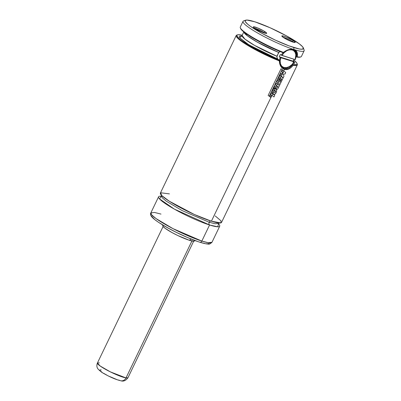 <?xml version="1.0" encoding="UTF-8"?>
<svg xmlns="http://www.w3.org/2000/svg" width="401" height="401" viewBox="0 0 401 401"><rect width="100%" height="100%" fill="white"/><g stroke="black" fill="none" stroke-linecap="round" stroke-linejoin="round"><path stroke-width="0.6" d="M169.402 193.878L160.626 192.751L161.703 195.503L169.197 201.157L194.224 214.435L211.397 221.207L220.816 222.916L221.061 220.881L215.242 215.939M161.117 196.224A33.915 4.712 -154.3 0 0 158.59 196.791A33.915 4.712 -154.3 0 0 175.723 209.883A33.915 4.712 -154.3 0 0 209.578 224.986L201.838 241.066L209.578 224.986L217.693 226.806L218.575 223.878A33.915 4.712 -154.3 0 1 219.713 226.209A33.915 4.712 -154.3 0 1 209.578 224.986A2.12 1.504 107.6 0 1 209.212 222.254L215.187 223.783L218.71 223.397L215.187 223.783L209.212 222.254A2.12 1.504 107.6 0 1 210.841 221.026A2.12 1.504 -72.4 0 0 209.212 222.254L182.204 210.625L166.34 201.222L162.255 197.768L161.408 195.818L162.255 197.768L166.34 201.222L182.204 210.625L209.212 222.254A2.12 1.504 -72.4 0 0 209.578 224.986L174.415 209.152L159.493 198.871L161.352 196.249M281.903 67.087A10.386 7.188 123.4 0 0 283.236 67.734A0.531 0.376 -72.4 0 0 283.783 67.468A9.855 6.822 -56.6 0 1 280.89 57.724L280.214 57.398A10.386 7.188 123.4 0 0 279.487 60.27A10.386 7.188 -56.6 0 1 280.214 57.398L279.256 56.767A10.386 7.188 -56.6 0 1 280.349 54.496L281.983 55.453L295.136 59.629L295.843 54.862L295.056 52.215L293.367 50.396L290.991 49.644L289.637 49.699L286.82 50.676L284.154 52.681L281.983 55.453A9.855 6.822 -56.6 0 1 292.249 49.879A9.855 6.822 -56.6 0 1 295.136 59.629L295.181 59.528A10.386 7.188 -56.6 0 0 293.417 49.794L293.417 49.794C296.154 51.955 296.78 55.238 295.301 59.644L281.307 55.127A10.386 7.188 -56.6 0 1 283.066 52.731M281.307 55.127L280.349 54.496A10.386 7.188 123.4 0 0 279.256 56.767L293.131 61.168L294.209 61.914L280.89 57.724L280.169 60.952L280.459 63.894L281.718 66.16L283.783 67.468L286.394 67.649L289.211 66.671L291.878 64.671L294.048 61.894A9.855 6.822 -56.6 0 1 283.783 67.468A0.531 0.376 107.6 0 1 283.236 67.734A10.386 7.188 -56.6 0 1 281.973 67.132A10.386 7.188 -56.6 0 1 281.793 67.007L283.301 67.764C287.437 68.591 291.071 66.641 294.204 61.914L280.89 57.724L279.256 56.767L293.131 61.168A10.386 7.188 123.4 0 0 294.068 59.288A10.386 7.188 -56.6 0 1 293.131 61.168L294.159 61.924M264.855 33.183A6.361 0.882 25.7 0 0 263.828 32.416L264.996 31.699A7.418 1.033 -154.3 0 1 266.56 33.428A7.418 1.033 -154.3 0 1 261.733 32.03A7.418 1.033 -154.3 0 1 255.011 28.531L253.678 27.524L253.512 26.782L257.783 27.995L264.028 31.093L266.69 33.323L265.357 33.318L262.219 32.235L255.011 28.531A7.418 1.033 -154.3 0 1 253.322 27.057A7.418 1.033 -154.3 0 1 257.382 27.834A7.418 1.033 -154.3 0 1 264.996 31.699L263.828 32.416A6.361 0.882 -154.3 0 1 264.855 33.183M263.647 32.787L263.828 32.416L263.647 32.787M292.354 41.473A6.361 0.882 25.7 0 0 283.101 37.288A6.361 0.882 -154.3 0 1 292.354 41.473L292.179 41.839L292.354 41.473A6.361 0.882 -154.3 0 1 293.382 42.235A6.361 0.882 25.7 0 0 292.354 41.473L293.522 40.752L292.354 41.473M283.537 37.584A7.418 1.033 -154.3 0 1 281.848 36.115A7.418 1.033 -154.3 0 1 285.908 36.887A7.418 1.033 -154.3 0 1 293.522 40.752L294.85 41.759L295.021 42.501L290.745 41.288L284.504 38.19L281.838 35.96L283.171 35.965L286.309 37.047L293.522 40.752A7.418 1.033 -154.3 0 1 295.086 42.486A7.418 1.033 -154.3 0 1 290.259 41.082A7.418 1.033 -154.3 0 1 283.537 37.584M237.477 34.852L236.785 35.087A33.915 4.712 25.7 0 0 247.567 45.298A33.915 4.712 25.7 0 0 279.362 60.927L279.547 60.345A33.388 4.642 -154.3 0 1 248.159 44.942A33.388 4.642 -154.3 0 1 237.477 34.852A33.388 4.642 -154.3 0 1 242.234 35.213L238.249 34.717L237.086 35.057L236.866 35.864L239.242 38.752L241.763 40.737L249.081 45.498L258.635 50.787L269.231 55.955L279.592 60.34L278.013 59.298L268.54 55.228L258.876 50.486L246.59 43.398L239.873 38.055L239.247 36.932L239.482 36.21L241.748 35.945L239.653 37.754L248.961 44.902L277.743 59.072L279.592 60.34L279.362 60.927A33.915 4.712 -154.3 0 1 236.194 35.539A33.915 4.712 -154.3 0 1 237.176 34.992M294.715 50.396L296.294 52.386L296.635 54.461L296.309 56.922L296.018 56.731L296.309 56.922C296.7 55.007 296.695 53.493 296.294 52.386L293.467 49.809L288.459 49.894C287.938 49.834 283.868 51.824 283.236 52.777L272.875 48.386L257.292 40.551L245.402 33.173L241.232 29.544L240.51 28.301M163.312 225.347L162.816 225.648L162.951 226.244L165.001 228.204L171.798 232.46L177.803 235.542L189.277 240.249L191.237 239.081L189.277 240.249A17.594 2.446 25.7 0 0 194.3 241.091L195.297 240.645M300.259 57.077L296.479 56.997A33.388 4.642 25.7 0 0 300.128 57.127L300.825 56.892A33.915 4.712 -154.3 0 1 297.206 56.777C298.013 53.052 296.951 50.641 294.018 49.549L293.738 47.498A32.326 4.491 -154.3 0 1 259.658 32.085A32.326 4.491 -154.3 0 1 245.698 20.195L243.613 20.902A33.915 4.712 25.7 0 0 258.254 33.373A33.915 4.712 25.7 0 0 294.013 49.549A33.915 4.712 -154.3 0 1 294.008 49.549A33.915 4.712 -154.3 0 1 260.159 34.441A33.915 4.712 -154.3 0 1 243.021 21.353L240.289 27.027A33.915 4.712 25.7 0 0 283.457 52.416L288.86 49.584L294.018 49.549A33.915 4.712 25.7 0 0 304.128 50.025L303.382 47.955A32.326 4.491 -154.3 0 1 293.738 47.498L294.013 49.549L297.021 52.18L297.206 56.777A33.915 4.712 25.7 0 0 301.412 56.441L304.143 50.767A33.915 4.712 -154.3 0 1 294.023 49.549M245.698 20.195A32.326 4.491 -154.3 0 1 254.795 21.784A32.326 4.491 -154.3 0 1 285.186 35.158A32.326 4.491 -154.3 0 1 303.382 47.955M199.944 242.249A2.12 1.504 -72.4 0 0 201.838 241.066A33.915 4.712 25.7 0 0 211.974 242.284L208.214 242.695L201.838 241.066A2.12 1.504 107.6 0 1 199.944 242.249A2.12 1.504 107.6 0 1 199.653 242.114M297.131 63.844A33.915 4.712 -154.3 0 1 297.316 64.952A33.915 4.712 -154.3 0 1 293.111 65.288L291.111 67.453L288.941 68.942L284.454 69.408L283.738 70.897L284.454 69.408L282.429 68.29L280.8 66.365L279.718 63.839L279.362 60.927C279.567 65.323 281.261 68.15 284.454 69.408C287.557 70.15 290.439 68.777 293.111 65.288L292.835 64.566L296.62 64.646L297.131 63.98L296.7 62.867L293.808 60.03A33.388 4.642 -154.3 0 1 297.051 63.523A33.388 4.642 -154.3 0 1 292.835 64.566L293.111 65.288A33.915 4.712 25.7 0 0 297.301 64.215L297.051 63.523M236.194 35.539L160.41 193.011A33.915 4.712 25.7 0 0 177.543 206.099A33.915 4.712 25.7 0 0 211.397 221.207L271.988 95.313L211.397 221.207A33.915 4.712 25.7 0 0 221.532 222.425L297.316 64.952M283.036 72.36L282.88 72.676L283.036 72.36M282.073 74.35L282.895 72.676L282.259 72.641L281.783 73.634L282.289 74.897L280.765 73.659L280.038 75.172L281.231 76.135L281.958 74.626L280.765 73.659L280.038 75.172L283.211 77.754L283.973 76.18L283.211 77.754L281.231 76.135L281.958 74.626L282.289 74.897L281.783 73.634L282.259 72.641L282.895 72.676L282.083 74.37M281.221 76.125L281.101 76.375L281.221 76.125M280.364 77.899L278.775 81.203L280.364 77.899M276.71 89.248L275.998 87.563L275.688 87.659L277.417 84.07L278.69 85.107L279.327 83.784L278.053 82.741L278.79 81.213L280.063 82.255L281.652 78.952L281.322 78.676L280.299 80.801L279.552 80.175L281.111 76.385L283.091 78.005L278.354 87.849C277.833 89.007 277.286 89.473 276.71 89.248C277.286 89.473 277.833 89.007 278.354 87.849L283.091 78.005L279.903 75.418L278.073 79.223L278.901 79.879L279.998 77.599L280.379 77.909L281.111 76.385L279.903 75.418L278.073 79.223L278.901 79.879L279.998 77.599L280.565 78.065L279.552 80.175L280.299 80.801L281.322 78.676L281.652 78.952L280.063 82.255L277.582 80.24L276.845 81.769L278.053 82.741L277.402 84.06L278.79 81.213L277.582 80.24L276.845 81.769L279.327 83.784L278.69 85.107L276.209 83.102L275.477 84.626L276.64 85.568L276.484 85.899L274.645 86.365L273.768 88.185L275.688 87.659L277.417 84.07L276.209 83.102L275.477 84.626L276.64 85.568L276.484 85.899L274.645 86.365L273.768 88.185L275.998 87.563L276.5 89.142M275.667 87.664L275.266 88.496L275.667 87.664M275.281 88.501L276.073 89.062L275.281 88.501L273.652 91.849L275.281 88.501L274.715 88.415L273.006 89.598L272.339 91.739L272.875 93.498L273.662 91.869L273.733 90.355L274.535 90.05L274.966 90.305L275.397 92.19L274.028 92.305L273.662 91.869L273.733 90.355L274.535 90.05L274.966 90.305L275.502 91.047L275.507 91.884L275.397 92.19L274.028 92.305L273.662 91.869L272.875 93.498C272.114 92.461 272.159 91.162 273.006 89.598C273.683 88.591 274.439 88.225 275.281 88.501L275.652 88.681M272.865 93.483L272.72 93.789L272.865 93.483M278.088 53.539L278.79 52.486A28.616 3.975 -154.3 0 1 243.873 32.005L247.552 35.95L257.432 42.2L278.79 52.486L279.091 52.15L278.088 53.539M276.896 56.917L277.833 54.351L279.201 52.06A10.386 7.188 123.4 0 0 276.896 56.917M293.532 60.867L294.74 62.772L294.359 63.418L293.006 63.649L293.532 60.867M279.863 63.193L279.592 60.34C279.236 61.418 280.439 65.448 280.85 65.699C281.913 67.373 283.081 68.381 284.364 68.726L288.69 68.19C289.106 68.185 292.164 65.523 292.665 64.491L292.419 64.325L292.665 64.491L290.765 66.656L288.69 68.19M276.966 56.27L276.981 57.614L277.743 59.072L276.906 57.168L277.347 55.082L276.966 56.27L254.695 45.468L244.921 39.108L242.109 35.473A28.616 3.975 25.7 0 0 276.966 56.27M294.149 59.313L293.677 60.29A28.616 3.975 25.7 0 1 293.492 60.516L293.587 61.278M297.392 53.533L296.339 52.511M280.229 51.559L279.091 52.15L280.229 51.559M294.018 49.549C290.665 48.636 287.146 49.594 283.457 52.416L283.191 52.782L283.457 52.416A33.915 4.712 -154.3 0 1 240.304 27.769L240.555 28.461A33.388 4.642 25.7 0 0 283.191 52.782L285.733 51.002M209.172 243.212L208.314 243.753L206.385 243.748M205.041 243.542L201.658 242.72M197.462 241.387L187.307 237.422L176.114 232.244L168.064 228.034L159.107 222.68M157.332 221.472L155.778 220.344M154.47 219.302L152.069 216.801M151.814 216.199L152.124 215.387M219.713 226.209L211.974 242.284C210.144 243.938 208.921 244.525 208.304 244.049C206.289 243.993 203.497 243.392 199.924 242.244C190.43 239.277 175.242 232.329 164.616 226.114C152.159 218.705 149.383 215.392 150.851 212.871A33.915 4.712 25.7 0 0 167.984 225.958A33.915 4.712 25.7 0 0 201.838 241.066L173.031 228.66L156.114 218.63L151.753 214.946L150.851 212.871L154.611 212.46L160.981 214.089M218.615 224.299L218.766 222.971M254.795 21.784L246.841 20.05L245.116 20.672L245.362 21.759L247.798 24.306L250.71 26.511L261.622 33.183L275.517 40.2L289.121 45.904L299.211 48.947L301.692 49.233L303.417 48.611L302.63 46.787L299.397 43.92L286.91 36.1L270.159 27.789L254.795 21.784M162.535 224.881L162.811 225.933A17.594 2.446 25.7 0 0 172.57 232.881A17.594 2.446 25.7 0 0 189.277 240.249L194.069 241.156M194.545 240.856L194.41 240.264M283.031 68.085L280.469 64.962M300.128 57.127A33.388 4.642 25.7 0 0 300.429 56.987M297.206 56.777L296.479 56.997L297.206 56.777M254.575 28.235A6.361 0.882 -154.3 0 1 263.828 32.416A6.361 0.882 25.7 0 0 254.575 28.235M282.55 69.934L281.848 71.393L283.046 72.37L283.748 70.907L282.55 69.934L281.848 71.393L283.447 72.701L282.895 72.676L283.447 72.701L283.046 72.37L283.748 70.907L282.55 69.934M283.973 76.18L283.216 74.075L284.991 74.06L285.728 72.531L284.991 74.06L283.216 74.075L283.973 76.18M285.728 72.531L283.748 70.907L285.728 72.531M277.607 87.388L277.998 86.631L277.607 87.388L277.076 87.358L277.382 86.16L277.998 86.631L277.382 86.16L277.076 87.358L277.607 87.388L277.076 87.358M282.159 69.528L269.292 96.265L282.159 69.528L281.011 68.746L268.149 95.473L269.292 96.265L268.149 95.473L281.011 68.746L282.159 69.528M270.53 97.283L271.617 95.012L271.998 95.323L272.73 93.799L271.527 92.831L269.703 96.631L270.53 97.283L269.703 96.631L271.527 92.831L272.73 93.799L271.998 95.323L273.978 96.962L274.715 95.433L273.978 96.962L271.617 95.012L270.53 97.283M274.715 95.433L272.73 93.799L274.715 95.433M276.154 92.586C275.402 94.235 274.52 94.726 273.512 94.065L272.875 93.498L273.512 94.065L274.916 94.195L276.154 92.586L276.645 90.576L276.073 89.062C276.8 89.924 276.825 91.097 276.154 92.586M274.344 92.556L274.028 92.305M274.535 90.05L274.966 90.305M193.678 241.191L127.964 377.742L125.999 377.937L191.919 240.971L125.999 377.937A16.957 2.356 25.7 0 0 127.964 377.742C125.839 380.614 123.503 381.632 120.952 380.805C116.024 379.657 110.365 377.256 103.974 373.602C102.335 372.825 100.44 371.386 98.285 369.281C96.766 367.652 96.471 365.572 97.403 363.035A16.957 2.356 25.7 0 0 108.28 370.82A16.957 2.356 25.7 0 0 125.999 377.937A5.298 4.727 99.6 0 1 121.027 380.815A5.298 4.727 -80.4 0 0 125.999 377.937L110.42 371.907L100.215 366.048L97.403 363.035L99.363 362.845M101.247 369.928L100.41 369.857M99.954 369.988L100.255 370.825L102.1 372.318M103.523 373.241L107.097 375.266M109.107 376.288L116.876 379.577M118.375 380.033L119.563 380.308M218.71 223.397L219.357 222.755M161.508 194.916L161.408 195.818L160.761 196.46M241.397 36.155L242.109 35.473L243.928 31.689M158.59 196.791L150.851 212.871M163.117 226.485L97.403 363.035"/></g></svg>

